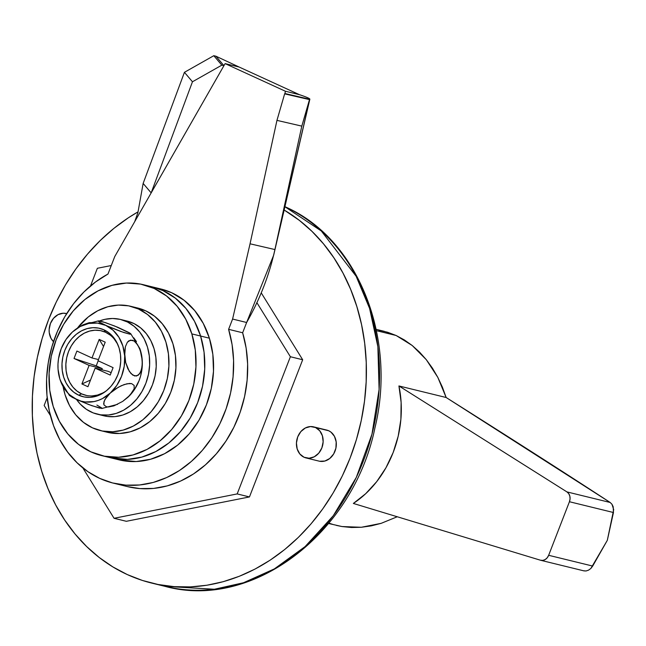 <?xml version="1.0" encoding="UTF-8"?>
<svg xmlns="http://www.w3.org/2000/svg" width="646" height="646" viewBox="0 0 646 646"><rect width="100%" height="100%" fill="white"/><g stroke="black" fill="none" stroke-linecap="round" stroke-linejoin="round"><path stroke-width="0.97" d="M319.657 461.252L324.865 461.034L329.783 458.458L333.667 453.928L335.912 448.138L336.186 441.961L334.45 436.333L330.962 432.126L328.717 430.761A15.989 13.195 -76.2 0 0 326.755 430.083L313.593 426.861A15.989 13.195 103.8 0 1 315.555 427.539L326.254 429.97M305.986 457.925L319.156 461.147A15.989 13.195 -76.2 0 0 335.435 449.955A15.989 13.195 -76.2 0 0 328.717 430.761L315.555 427.539A15.989 13.195 103.8 0 1 322.273 446.733A15.989 13.195 103.8 0 1 305.986 457.925A15.989 13.195 103.8 0 1 304.032 457.239A15.989 13.195 103.8 0 1 297.313 438.045A15.989 13.195 103.8 0 1 313.593 426.861M53.481 341.669A15.989 13.195 103.8 0 1 50.84 322.532A15.989 13.195 103.8 0 1 66.288 313.528A15.989 13.195 103.8 0 1 66.683 313.633L63.195 313.221L58.027 314.65L53.545 318.268L50.42 323.525L49.136 329.63L49.258 332.714L50.994 338.334L53.481 341.669M151.778 583.104A199.889 164.932 103.8 0 1 127.302 574.577L142.427 580.463L158.1 584.493L174.17 586.649L190.489 586.891L206.89 585.236L223.209 581.691L239.311 576.28L255.017 569.078L270.19 560.13L284.684 549.536L298.347 537.399L311.065 523.833L322.701 508.959L333.15 492.938L342.315 475.916L350.1 458.054L356.43 439.522L361.251 420.506L364.505 401.19L366.177 381.754L366.234 362.382L364.691 343.268L361.55 324.599L356.842 306.543L350.625 289.287L342.945 272.992L333.885 257.811L323.533 243.889L311.978 231.365L299.34 220.359L284.151 210.023A199.889 164.932 103.8 0 1 352.522 451.514A199.889 164.932 103.8 0 1 151.778 583.104L164.94 586.326A199.889 164.932 -76.2 0 0 368.357 446.774A199.889 164.932 -76.2 0 0 284.91 206.736L321.312 230.985L356.14 276.27L369.593 308.433L377.87 346.66L379.097 389.449L371.975 434.16L356.317 477.386L333.288 515.718L305.082 546.613L274.348 568.908L243.51 582.749L214.383 589.249L164.94 586.326L158.399 584.549A199.889 164.932 -76.2 0 0 164.94 586.326C252.505 610.535 353.354 533.443 374.922 427.943C397.161 336.962 357.561 238.116 284.918 206.688A7.994 4.465 -65.4 0 1 284.959 206.704A7.994 4.465 114.6 0 1 285.346 206.938M127.302 574.577A199.889 164.932 103.8 0 1 32.3 399.648A199.889 164.932 103.8 0 1 138.034 211.856L128.417 217.759L113.922 228.353L100.251 240.49L87.541 254.064L75.897 268.93L65.448 284.951L56.291 301.981L48.507 319.843L42.176 338.367L37.355 357.383L34.101 376.699L32.429 396.143L32.373 415.507L33.915 434.621L37.056 453.29L41.756 471.346L47.982 488.602L55.653 504.906L64.713 520.087L75.073 534.008L86.629 546.524L99.266 557.53L112.864 566.913L127.302 574.577M304.032 457.239L309.087 458.224L314.247 456.803L318.736 453.177L321.853 447.92L323.145 441.816L322.394 435.8L319.73 430.785L315.555 427.539L310.5 426.554L305.332 427.983L300.85 431.601L297.725 436.858L296.441 442.962L297.192 448.978L299.857 453.993L304.032 457.239M540.726 560.292A7.994 6.597 103.8 0 1 540.444 560.211L542.834 560.389L545.208 559.533L547.235 557.756L548.656 555.294A7.994 6.597 103.8 0 1 540.726 560.292L583.96 570.878L586.083 570.967L588.603 570.119L590.904 568.407L592.689 566.066L548.656 555.294L569.433 501.732L613.458 512.512L607.313 540.331L592.689 566.066L548.656 555.294L569.433 501.732L570.063 498.906L569.82 496.088L568.73 493.641L566.938 491.905A7.994 6.597 103.8 0 1 569.433 501.732L613.458 512.512L613.191 506.755L611.964 504.251L610.179 502.483L566.938 491.905L398.929 385.953L446.152 397.508L610.179 502.483L566.938 491.905L398.929 385.953L401.126 402.401L400.883 419.302L398.202 436.171L393.172 452.499L385.928 467.817L376.691 481.674L365.725 493.665L353.362 503.444A99.944 82.47 -76.2 0 0 398.929 385.953L446.152 397.508L437.818 377.369L426.303 359.685L412.213 345.505L396.111 335.492L376.448 330.679L396.111 335.492L384.031 331.269L376.174 329.347M381.164 523.341L397.25 516.76L381.164 523.341L361.308 527.273L371.272 525.868L381.164 523.341M336.38 525.4L342 526.547L361.308 527.273L351.513 527.499L342 526.547L328.644 523.502M353.362 503.444L540.444 560.211L353.362 503.444M583.685 570.798L586.083 570.967L588.603 570.119L590.904 568.407L607.313 540.331L613.7 509.637L611.964 504.251L610.179 502.483C568.205 474.996 513.53 440.007 446.152 397.508L442.389 387.148L437.818 377.369L432.449 368.172L426.303 359.685L419.561 352.127L412.213 345.505L404.323 339.909L396.111 335.492L387.6 332.246L378.863 330.227M328.951 523.123L332.779 524.407M302.675 359.749L261.21 292.824L302.675 359.749L249.461 496.935L302.675 359.749L290.385 356.737L256.842 302.594L290.385 356.737L302.675 359.749M126.35 521.298L249.461 496.935L237.179 493.924L290.385 356.737L237.179 493.924L249.461 496.935L126.35 521.298L114.059 518.294L237.179 493.924L114.059 518.294L126.35 521.298M111.274 265.53L97.368 268.284L90.513 285.944L97.368 268.284L111.274 265.53M47.182 397.67L44.154 405.47L50.412 415.572L44.154 405.47L47.182 397.67M82.833 467.898L114.059 518.294L82.833 467.898M113.454 483.176L127.496 486.616A111.936 92.362 -76.2 0 0 221.635 447.258A111.936 92.362 -76.2 0 0 242.646 332.771L228.603 329.331L232.592 319.051L246.635 322.491L242.646 332.771L228.603 329.331A111.936 92.362 103.8 0 1 207.592 443.818A111.936 92.362 103.8 0 1 113.454 483.176A111.936 92.362 103.8 0 1 99.742 478.403A111.936 92.362 103.8 0 1 46.593 379.04A111.936 92.362 103.8 0 1 107.971 274.049L114.754 256.559L225.115 63.615L285.427 91.248L284.902 93.517L309.757 99.266C310.25 98.668 306.818 97.142 299.469 94.687L285.427 91.248L225.115 63.615L239.157 67.047L299.469 94.687L285.427 91.248L284.902 93.517L309.757 99.266L274.905 249.55L250.05 243.8L232.592 319.051L228.603 329.331L232.084 344.625L233.586 360.557L233.077 376.78L230.582 392.962L226.132 408.74L219.842 423.784L211.84 437.77L202.303 450.391L191.418 461.389L179.443 470.522L166.62 477.588L153.223 482.449L139.544 484.985L125.881 485.146L112.517 482.942L99.742 478.403L87.84 471.628L77.06 462.778L67.628 452.03L59.747 439.611L53.594 425.795L49.298 410.88L46.948 395.182L46.593 379.04L48.248 362.802L51.874 346.805L57.389 331.406L64.681 316.936L73.596 303.693L83.932 291.968L95.471 282.019L107.971 274.049L114.754 256.559L151.172 192.888L143.146 183.424L137.913 212.558M309.862 99.072L309.499 99.605L284.644 93.856L276.956 120.374L250.05 243.8L232.592 319.051L246.635 322.491L242.646 332.771L246.126 348.065L247.628 363.989L247.119 380.219L244.616 396.394L240.175 412.172L233.884 427.216L225.882 441.202L216.337 453.831L205.46 464.829L193.485 473.962L180.654 481.028L167.266 485.881L153.587 488.424L139.916 488.586L127.432 486.6M137.808 213.188L143.146 183.424L184.433 72.312L213.802 55.701L215.917 56.202L239.157 67.047L215.917 56.202L223.936 65.658L225.115 63.615L239.157 67.047L299.469 94.687M246.635 322.491C259.983 299.098 269.406 274.792 274.905 249.55L273.694 255.097L246.635 322.491M309.499 99.605L301.811 126.123L274.905 249.55L309.757 99.266L301.811 126.123L274.905 249.55L250.05 243.8L276.956 120.374L301.811 126.123L276.956 120.374L284.644 93.856L309.499 99.605M151.164 192.879L143.146 183.424L184.433 72.312L192.46 81.776L151.164 192.879L192.46 81.776L221.828 65.157L223.936 65.658L151.164 192.879M215.917 56.202L223.936 65.658L221.828 65.157L213.802 55.701L215.917 56.202M213.802 55.701L221.828 65.157L192.46 81.776L184.433 72.312L213.802 55.701M160.773 288.964L171.747 292.767L184.086 300.269L194.729 310.621L203.272 323.428L209.385 338.189L200.607 336.041L194.494 321.28L185.951 308.473L175.308 298.121L162.97 290.619L151.996 286.816L162.97 290.619L175.308 298.121L185.951 308.473L194.494 321.28L200.607 336.041L209.385 338.189A87.953 72.57 -76.2 0 0 160.983 289.012L152.206 286.864A87.953 72.57 103.8 0 1 200.607 336.041L204.063 352.199L204.717 369.132L202.545 386.187L197.644 402.7L190.19 418.051L180.468 431.649L168.856 442.962L155.807 451.554L141.813 457.102L127.415 459.395L110.151 457.675L127.415 459.395L141.813 457.102L155.807 451.554L168.856 442.962L180.468 431.649L190.19 418.051L197.644 402.7L202.545 386.187L204.717 369.132L204.063 352.199L200.607 336.041A87.953 72.57 103.8 0 1 184.603 426.457A87.953 72.57 103.8 0 1 110.377 457.731A87.953 72.57 -76.2 0 0 184.603 426.457A87.953 72.57 -76.2 0 0 200.607 336.041A87.953 72.57 -76.2 0 0 152.206 286.864L143.428 284.716A87.953 72.57 103.8 0 1 191.838 333.893L200.607 336.041L191.838 333.893L195.286 350.051L195.94 366.985L193.776 384.039L188.866 400.552L181.413 415.903L171.691 429.501L160.087 440.814L147.03 449.406L133.036 454.954L118.638 457.247L104.386 456.189L90.836 451.829L78.497 444.327L67.854 433.975L59.311 421.168L53.198 406.407A87.953 72.57 103.8 0 1 69.203 315.991A87.953 72.57 103.8 0 1 143.428 284.716M101.608 455.583A87.953 72.57 103.8 0 1 53.198 406.407L49.75 390.249L49.096 373.315L51.26 356.261L56.17 339.739L63.623 324.389L73.337 310.799L84.949 299.486L97.998 290.894L112 285.346L126.398 283.053L140.642 284.111L154.2 288.471L166.531 295.973L177.174 306.325L185.717 319.132L191.838 333.893A87.953 72.57 103.8 0 1 175.833 424.309A87.953 72.57 103.8 0 1 101.608 455.583L119.155 459.879A87.953 72.57 -76.2 0 0 193.38 428.605A87.953 72.57 -76.2 0 0 209.385 338.189L212.841 354.347L213.495 371.28L211.323 388.335L206.421 404.856L198.96 420.207L189.246 433.797L177.634 445.11L164.585 453.702L150.591 459.249L136.193 461.543L118.929 459.823M100.291 430.559L107.309 432.279A63.962 52.778 -76.2 0 0 172.434 387.535A63.962 52.778 -76.2 0 0 145.56 310.75A63.962 52.778 -76.2 0 0 137.727 308.021L130.702 306.301A63.962 52.778 103.8 0 1 138.535 309.03L145.56 310.75L138.535 309.03L147.506 314.481L155.25 322.015L161.46 331.325L165.909 342.065L168.42 353.814L168.897 366.129L167.322 378.532L163.753 390.547L158.327 401.707L151.261 411.591L142.814 419.819L133.326 426.069L123.144 430.107L112.679 431.778L102.31 431.011L92.459 427.838A63.962 52.778 103.8 0 1 63.138 386.76L65.084 394.803L69.526 405.535L75.743 414.853L83.487 422.379L92.459 427.838A63.962 52.778 103.8 0 0 100.291 430.559A63.962 52.778 103.8 0 0 165.408 385.815A63.962 52.778 103.8 0 0 138.535 309.03L128.683 305.857L118.315 305.09L107.842 306.753L97.667 310.791L88.171 317.041L77.496 328.015A63.962 52.778 103.8 0 1 130.702 306.301M107.139 432.239L119.696 433.49L130.169 431.827L140.344 427.789L149.84 421.539L158.278 413.311L165.352 403.427L170.77 392.267L174.339 380.252L175.914 367.849L175.437 355.534L172.934 343.785L168.485 333.045L162.267 323.735L154.531 316.201L145.56 310.75L137.574 307.981M118.016 345.021A33.18 27.382 -76.2 0 0 105.508 332.246L104.038 329.856A35.183 29.03 103.8 0 1 117.669 344.221A35.183 29.03 103.8 0 1 106.235 390.911A35.183 29.03 103.8 0 1 78.691 395.199L81.606 393.874A33.18 27.382 -76.2 0 0 106.921 390.354M93.848 322.572L89.196 322.685L83.431 324.655L77.601 327.95L72.449 331.987A39.979 32.986 103.8 0 1 105.766 325.398A39.979 32.986 103.8 0 1 124.686 355.93L124.226 366.266L121.521 376.343L116.764 385.484L110.28 393.059L115.424 389.021L121.23 385.743L126.987 383.764L131.655 383.627L134.166 385.476L134.126 388.852L131.824 393.018L127.908 397.282A39.979 32.986 -76.2 0 0 142.233 360.226L142.08 366.548L140.715 371.862L138.147 375.302L134.683 375.988L131.009 373.606L127.86 368.769L125.704 362.567L124.686 355.93A39.979 32.986 103.8 0 1 110.28 393.059L118.291 387.253L124.177 384.548L129.531 383.441L131.655 383.627L134.166 385.476L134.126 388.852L130.007 395.19L122.675 401.4L113.93 405.866L108.568 406.972L106.437 406.77L103.941 404.913L103.659 403.37L104.902 399.519L110.28 393.059A39.979 32.986 103.8 0 1 76.963 399.648A39.979 32.986 103.8 0 1 60.498 380.914A39.979 32.986 103.8 0 1 58.043 369.116L57.97 365.862L58.043 369.116A39.979 32.986 103.8 0 1 72.36 332.068M82.688 325.003L77.601 327.95L72.449 331.987L80.217 326.496L88.752 323.46L97.465 323.089L105.766 325.398L99.759 322.362L98.321 320.876L102.827 321.789L114.641 326.004L130.411 333.441L130.758 334.208L129.919 334.192L123.652 332.48L105.766 325.398L113.082 330.243L118.912 337.285L122.869 346.046L124.686 355.93L125.364 346.765L127.351 342.267L128.78 340.838L132.26 340.176L134.118 341.015L135.935 342.582L139.068 347.411L141.216 353.604L142.233 360.226L142.29 365.378L140.699 375.673L139.076 380.639L134.32 389.78L127.835 397.355L122.675 401.4L113.93 405.866L108.568 406.972L106.437 406.77L103.941 404.913L103.998 401.546L106.299 397.387L110.28 393.059L102.504 398.55L98.297 400.391L93.969 401.586L85.256 401.965L81.025 401.134L72.53 397.492L69.364 395.384L76.963 399.648L69.647 394.811L66.514 391.533L63.809 387.77L59.852 379L58.043 369.116L57.987 363.964L58.503 358.78L61.2 348.703L65.957 339.562L72.368 332.06M98.321 320.876L105.435 322.612L117.717 327.256L129.313 332.722L130.912 333.95L129.919 334.192L120.721 331.463L108.463 326.601L99.759 322.362L98.168 321.143L99.169 320.9M101.939 408.466L91.837 405.688L76.963 399.648L88.744 404.549L99.532 408.127L102.108 408.215L96.908 405.074M58.043 369.141L58.406 372.427M108.294 371.377L111.136 372.677L108.294 371.377L95.132 368.155L110.216 375.068L95.132 368.155L108.294 371.377M113.09 367.639L98.014 360.734L105.217 342.17L99.185 339.4L91.982 357.965L76.898 351.053L74.024 358.482L89.1 365.394L81.905 383.958L87.937 386.72L95.132 368.155L87.937 386.72L81.905 383.958L89.1 365.394L74.024 358.482L76.898 351.053L91.982 357.965L99.185 339.4L103.538 346.482L99.185 339.4L105.217 342.17L98.014 360.734L113.09 367.639L110.216 375.068L113.09 367.639M139.746 348.339L141.611 355.187L142.306 363.472L141.547 369.391L139.568 373.881L136.492 376.029L132.826 375.156L129.329 371.426L125.704 362.567L124.613 352.692L125.364 346.765L127.351 342.267L130.435 340.119L134.118 341.015L137.606 344.754L140.279 350.407L142.233 360.226A39.979 32.986 -76.2 0 0 139.778 348.436M136.468 341.581L133.762 337.81M86.717 395.522L81.606 393.874L76.955 391.048L72.933 387.14L69.711 382.311L67.402 376.739L66.102 370.642L65.86 364.255L66.675 357.819L68.524 351.594L71.335 345.796L75.009 340.668L79.385 336.405L84.311 333.158L89.592 331.067L95.019 330.203L100.396 330.599L105.508 332.246L110.167 335.072M114.181 338.98L117.402 343.809M102.803 392.962L97.53 395.053L92.095 395.917M81.606 393.874L78.691 395.199A35.183 29.03 103.8 0 1 64.826 350.358A35.183 29.03 103.8 0 1 104.038 329.856L105.508 332.246A33.18 27.382 -76.2 0 0 68.524 351.594A33.18 27.382 -76.2 0 0 81.606 393.874M78.691 395.199L84.109 396.943L89.81 397.363L95.576 396.45L101.172 394.23L106.388 390.79L111.031 386.268L114.923 380.825L117.903 374.688L119.865 368.083L120.729 361.259L120.471 354.484L119.09 348.024L116.643 342.114L113.228 336.994L108.972 332.851L104.038 329.856L98.612 328.111L92.911 327.683L87.153 328.604L81.558 330.825L76.333 334.257L71.69 338.787L67.806 344.221L64.826 350.358L62.864 356.972L61.992 363.787L62.258 370.562L63.639 377.03L66.086 382.933L69.502 388.052L73.757 392.195L78.691 395.199M98.184 360.807L96.23 365.846L74.024 358.482L96.23 365.846L98.184 360.807M101.81 369.787L102.262 368.616L96.23 365.846L102.262 368.616L89.1 365.394L102.262 368.616L101.81 369.787M98.467 359.556L91.982 357.965L98.467 359.556M90.521 380.05L81.905 383.958L90.521 380.05M130.411 333.441L130.912 333.95M100.647 414.829L107.26 416.452L115.012 416.622L122.78 415.031L130.282 411.736L137.243 406.859L143.404 400.585L148.548 393.131L152.488 384.774L155.072 375.819L156.219 366.597L155.872 357.44L154.047 348.687L150.817 340.652L146.295 333.635L140.65 327.885L134.085 323.622L126.834 320.997M99.541 320.957A48.773 40.246 103.8 0 1 120.511 319.447A48.773 40.246 103.8 0 1 148.007 376.392A48.773 40.246 103.8 0 1 97.32 414.199A48.773 40.246 103.8 0 1 76.494 399.438L80.306 404.138L86.362 409.306L93.234 412.915L100.679 414.837L108.431 415.007L116.199 413.416L123.701 410.129L130.662 405.252L136.823 398.97L141.967 391.516L145.907 383.159L148.491 374.212L149.638 364.982L149.291 355.833L147.466 347.072L144.236 339.045L139.714 332.028L134.069 326.278L127.496 322.015L120.253 319.382L112.598 318.486L104.805 319.358L99.541 320.957M97.32 414.199L103.901 415.806A48.773 40.246 -76.2 0 0 154.588 377.999A48.773 40.246 -76.2 0 0 127.092 321.054L120.511 319.447M66.691 313.625L66.288 313.528M309.87 99.129L273.694 255.097M137.921 212.55L134.715 221.651M82.526 325.083L98.483 320.86M101.777 408.49L117.588 404.339M60.53 381.003L69.51 395.586M139.835 348.574L130.775 333.772"/></g></svg>
